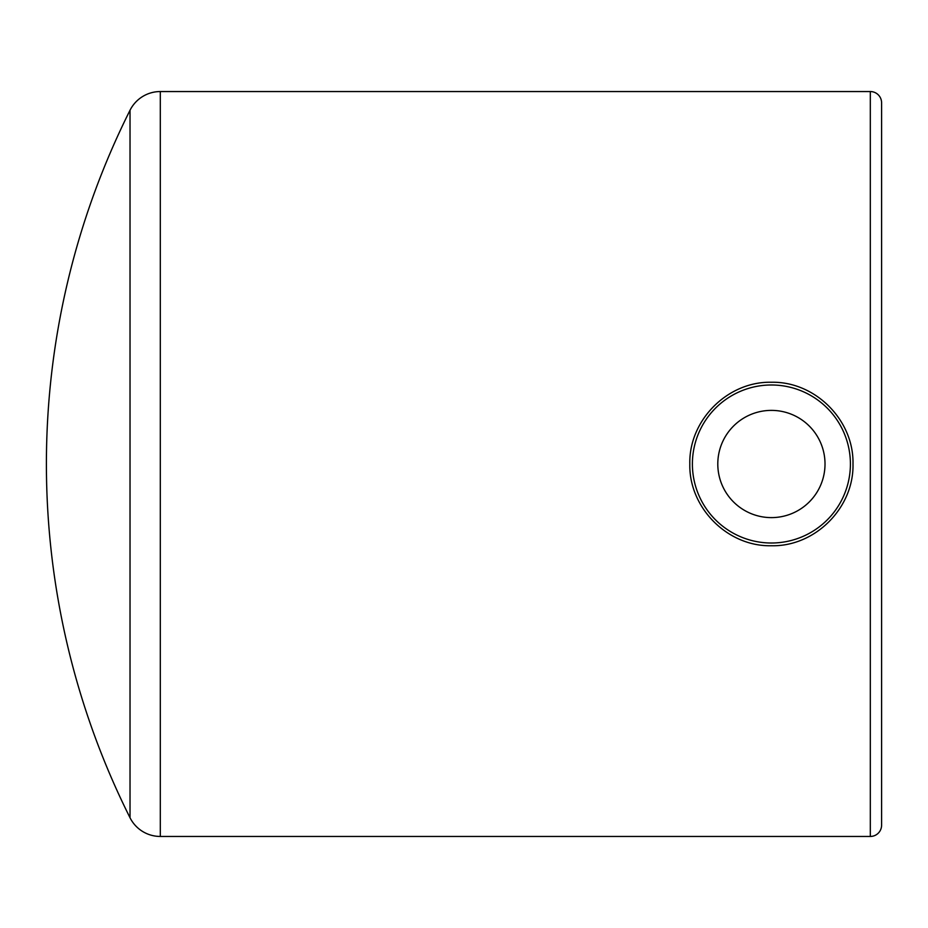 <?xml version="1.0" encoding="UTF-8"?>
<svg xmlns="http://www.w3.org/2000/svg" width="928" height="928" viewBox="0 0 928 928"><rect width="100%" height="100%" fill="white"/><g stroke="black" fill="none" stroke-linecap="round" stroke-linejoin="round"><path stroke-width="1.39" d="M771.4 410.385A53.615 53.615 0 0 0 717.796 464A53.615 53.615 0 0 0 771.4 517.615A53.615 53.615 0 0 0 825.015 464A53.615 53.615 0 0 0 771.4 410.385M771.4 543.008A79.008 79.008 0 0 0 850.408 464A79.008 79.008 0 0 0 771.4 384.992A79.008 79.008 0 0 0 692.392 464A79.008 79.008 0 0 0 771.4 543.008M771.4 545.745C815.202 546.766 854.015 507.72 852.994 464.035C854.004 420.187 815.213 381.269 771.4 382.255C727.622 381.246 688.727 420.303 689.817 464.046C688.831 507.767 727.61 546.766 771.4 545.745M881.6 102.834L881.6 825.166L881.6 102.834A11.287 11.287 0 0 0 870.313 91.547L160.3 91.547A33.86 33.86 0 0 0 130.024 110.246A790.053 790.053 0 0 0 130.024 817.754L130.024 110.246M881.6 825.166A11.287 11.287 0 0 1 870.313 836.453L160.3 836.453A33.86 33.86 0 0 1 130.024 817.754M160.3 836.453L160.3 91.547M870.313 836.453L870.313 91.547"/></g></svg>
